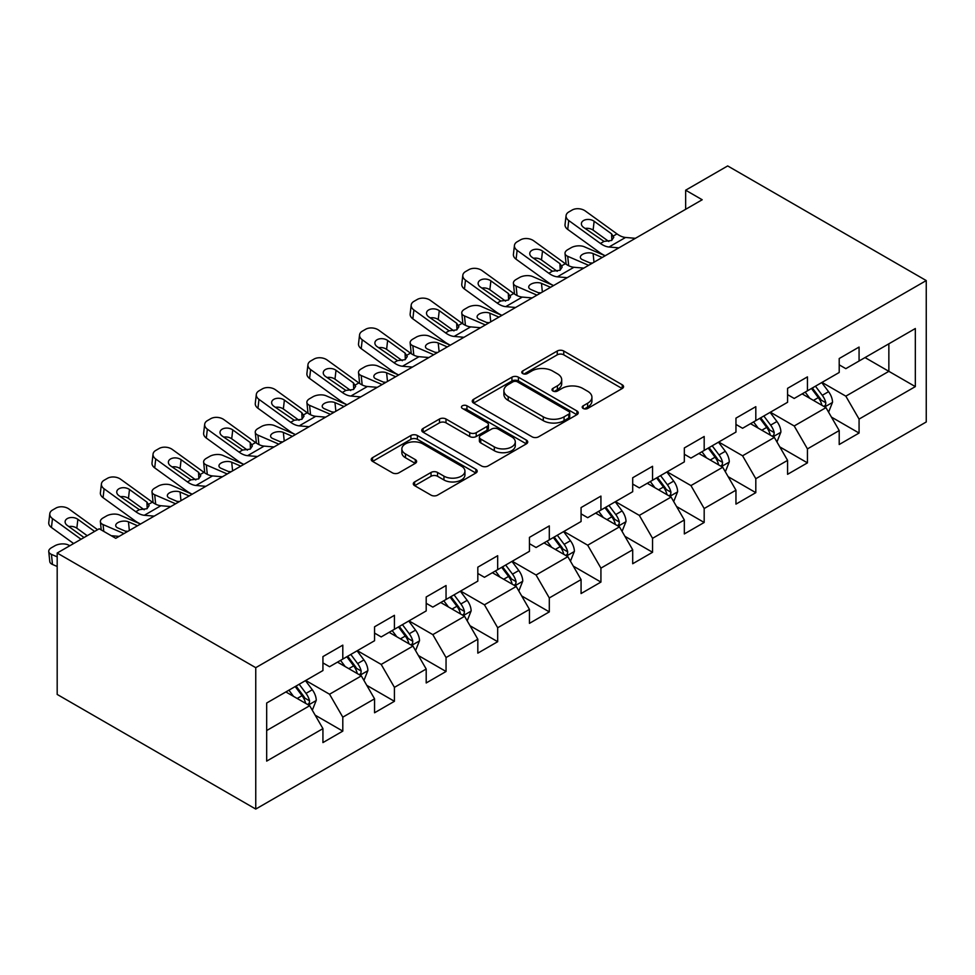<?xml version="1.0" encoding="UTF-8"?>
<svg xmlns="http://www.w3.org/2000/svg" width="975" height="975" viewBox="0 0 975 975"><rect width="100%" height="100%" fill="white"/><g stroke="black" fill="none" stroke-linecap="round" stroke-linejoin="round"><path stroke-width="1.46" d="M583.148 408.452A3.218 1.853 0 0 0 587.706 408.452L622.221 388.525A4.595 2.657 0 0 0 623.561 386.648A4.595 2.657 0 0 0 622.221 384.772L563.745 351.012A4.595 2.657 0 0 0 557.249 351.012L522.734 370.939A3.218 1.853 0 0 0 521.783 372.255A3.218 1.853 0 0 0 522.734 373.571A3.218 1.853 0 0 0 527.28 373.571L531.741 370.987A14.698 8.482 0 0 1 552.533 370.987L557.408 373.803A14.698 8.482 0 0 1 561.71 379.799A14.698 8.482 0 0 1 557.408 385.808L552.947 388.379A3.218 1.853 0 0 0 551.996 389.695A3.218 1.853 0 0 0 552.947 391.012A3.218 1.853 0 0 0 557.493 391.012L561.953 388.428A14.698 8.482 0 0 1 582.745 388.428L587.62 391.243A14.698 8.482 0 0 1 591.923 397.252A14.698 8.482 0 0 1 587.62 403.248L583.148 405.832A3.218 1.853 0 0 0 582.209 407.136A3.218 1.853 0 0 0 583.148 408.452L583.148 405.832M414.643 481.918A4.595 2.657 0 0 0 413.29 483.795A4.595 2.657 0 0 0 414.643 485.672L431.048 495.142A4.595 2.657 0 0 0 437.543 495.142L475.873 473.009A4.595 2.657 0 0 0 477.214 471.144A4.595 2.657 0 0 0 475.873 469.268L417.398 435.508A4.595 2.657 0 0 0 410.902 435.508L372.572 457.641A4.595 2.657 0 0 0 371.231 459.518A4.595 2.657 0 0 0 372.572 461.382L392.389 472.826A4.595 2.657 0 0 0 398.885 472.826L415.289 463.357A4.595 2.657 0 0 0 416.63 461.48A4.595 2.657 0 0 0 415.289 459.603L405.466 453.936A12.285 7.093 0 0 1 401.858 448.914A12.285 7.093 0 0 1 409.451 442.357A12.285 7.093 0 0 1 422.845 443.893L461.333 466.123A12.285 7.093 0 0 1 464.941 471.144A12.285 7.093 0 0 1 457.348 477.689A12.285 7.093 0 0 1 443.954 476.153L437.543 472.448A4.595 2.657 0 0 0 431.048 472.448L414.643 481.918L414.643 485.672M926.25 280.568L727.679 165.933L685.657 190.198L702.195 199.753L115.769 538.322L99.218 528.767L57.184 553.032L255.755 667.68L926.25 280.568L926.25 421.968L255.755 809.067L255.755 667.68M532.07 436.812A4.595 2.657 0 0 0 538.566 436.812L576.895 414.692A4.595 2.657 0 0 0 578.248 412.815A4.595 2.657 0 0 0 576.895 410.938L518.432 377.179A4.595 2.657 0 0 0 511.936 377.179L473.594 399.311A4.595 2.657 0 0 0 472.253 401.188A4.595 2.657 0 0 0 473.594 403.065L532.07 436.812M463.673 409.147A3.218 1.853 0 0 1 466.94 409.597L466.94 405.783L526.39 440.103A4.595 2.657 0 0 1 527.731 441.98A4.595 2.657 0 0 1 526.39 443.857L488.048 465.977A4.595 2.657 0 0 1 481.553 465.977L423.089 432.217L423.089 428.476A4.595 2.657 0 0 0 421.736 430.353A4.595 2.657 0 0 0 423.089 432.217M423.089 428.476L439.493 419.006A4.595 2.657 0 0 1 445.989 419.006L469.706 432.693A4.595 2.657 0 0 0 476.202 432.693L487.073 426.404A4.595 2.657 0 0 0 488.426 424.539A4.595 2.657 0 0 0 487.073 422.663L462.394 408.403A3.218 1.853 0 0 1 461.455 407.087A3.218 1.853 0 0 1 463.43 405.381A3.218 1.853 0 0 1 466.94 405.783M315.157 715.162L342.798 731.116L342.798 717.161L374.558 698.819L374.558 712.774L394.424 701.305L394.424 687.363L426.197 669.021L426.197 682.963L446.05 671.495L446.05 657.552L477.823 639.21L477.823 653.152L497.677 641.696L497.677 627.742L529.449 609.399L529.449 623.354L549.303 611.886L549.303 597.943L581.076 579.601L581.076 593.543L600.929 582.075L600.929 568.133L632.702 549.79L632.702 563.733L652.555 552.277L652.555 538.322L684.328 519.98L684.328 533.934L704.182 522.466L704.182 508.523L735.954 490.181L735.954 504.124L755.808 492.655L755.808 478.713L787.581 460.371L787.581 474.313L807.446 462.857L807.446 448.902L839.207 430.56L839.207 444.515L859.072 433.046L859.072 419.092L915.33 386.612L915.33 328.526L888.859 343.809L888.859 371.329L915.33 386.612M342.798 731.116L322.932 742.584L322.932 728.63L266.675 761.109L266.675 703.024L322.932 670.544L322.932 656.602L342.798 645.133L342.798 659.076L374.558 640.733L374.558 626.791L394.424 615.322L394.424 629.277L426.197 610.935L426.197 596.98L446.05 585.524L446.05 599.467L477.823 581.124L477.823 567.17L497.677 555.713L497.677 569.656L529.449 551.314L529.449 537.371L549.303 525.903L549.303 539.857L581.076 521.515L581.076 507.561L600.929 496.092L600.929 510.047L632.702 491.705L632.702 477.75L652.555 466.294L652.555 480.236L684.328 461.894L684.328 447.952L704.182 436.483L704.182 450.438L735.954 432.083L735.954 418.141L755.808 406.673L755.808 420.627L787.581 402.285L787.581 388.33L807.446 376.874L807.446 390.817L839.207 372.474L839.207 358.532L859.072 347.063L859.072 361.006L915.33 328.526M337.496 662.135L361.323 675.894L329.55 694.237L305.723 680.477M322.932 662.902L329.55 666.717L342.798 659.076M329.55 694.237L342.798 717.161M361.323 675.894L374.558 698.819M389.122 632.336L412.949 646.084L381.188 664.426L357.35 650.678M374.558 633.092L381.188 636.919L394.424 629.277M381.188 664.426L394.424 687.363M412.949 646.084L426.197 669.021M440.749 602.526L464.575 616.285L432.815 634.628L408.976 620.868M426.197 603.293L432.815 607.108L446.05 599.467M432.815 634.628L446.05 657.552M464.575 616.285L477.823 639.21M492.375 572.715L516.214 586.475L484.441 604.817L460.614 591.057M477.823 573.483L484.441 577.298L497.677 569.656M484.441 604.817L497.677 627.742M516.214 586.475L529.449 609.399M544.013 542.904L567.84 556.664L536.067 575.006L512.241 561.259M529.449 543.672L536.067 547.499L549.303 539.857M536.067 575.006L549.303 597.943M567.84 556.664L581.076 579.601M595.64 513.106L619.466 526.866L587.693 545.208L563.867 531.448M581.076 513.862L587.693 517.688L600.929 510.047M587.693 545.208L600.929 568.133M619.466 526.866L632.702 549.79M647.266 483.295L671.092 497.055L639.32 515.397L615.493 501.638M632.702 484.063L639.32 487.878L652.555 480.236M639.32 515.397L652.555 538.322M671.092 497.055L684.328 519.98M698.892 453.485L722.719 467.244L690.946 485.587L667.119 471.827M684.328 454.253L690.946 458.079L704.182 450.438M690.946 485.587L704.182 508.523M722.719 467.244L735.954 490.181M750.518 423.686L774.345 437.446L742.572 455.788L718.746 442.028M735.954 424.442L742.572 428.269L755.808 420.627M742.572 455.788L755.808 478.713M774.345 437.446L787.581 460.371M802.145 393.876L825.971 407.635L794.198 425.977L770.372 412.218M787.581 394.643L794.198 398.458L807.446 390.817M794.198 425.977L807.446 448.902M825.971 407.635L839.207 430.56M865.02 357.569L888.859 371.329L845.825 396.167L821.998 382.407M839.207 364.833L845.825 368.66L859.072 361.006M845.825 396.167L859.072 419.092M57.184 553.032L57.184 694.432L255.755 809.067M685.657 190.198L685.657 209.296M266.675 730.543L309.697 705.705L285.87 691.945M309.697 705.705L322.932 728.63M831.431 417.093L859.072 433.046M779.805 446.903L807.446 462.857M728.179 476.702L755.808 492.655M676.553 506.513L704.182 522.466M624.926 536.323L652.555 552.277M573.3 566.122L600.929 582.075M521.674 595.932L549.303 611.886M470.048 625.743L497.677 641.696M418.409 655.541L446.05 671.495M366.783 685.352L394.424 701.305M584.439 408.903L587.62 407.075A14.698 8.482 0 0 0 591.923 401.066L591.923 397.252M561.71 379.799L561.71 383.626A14.698 8.482 0 0 1 557.408 389.622L554.227 391.462M622.16 388.562L563.745 354.839A4.595 2.657 0 0 0 557.249 354.839L524.014 374.022M576.834 414.728L518.432 380.993A4.595 2.657 0 0 0 511.936 380.993L473.655 403.089M568.778 414.119A3.218 1.853 0 0 0 569.717 412.815A3.218 1.853 0 0 0 568.778 411.499L517.457 381.871A3.218 1.853 0 0 0 512.899 381.871L508.194 384.589A14.698 8.482 0 0 0 503.892 390.585A14.698 8.482 0 0 0 508.194 396.593L543.282 416.849A14.698 8.482 0 0 0 564.062 416.849L568.778 414.119L568.778 417.946A3.218 1.853 0 0 0 569.717 416.63L569.717 412.815M503.892 390.585L503.892 394.412A14.698 8.482 0 0 0 508.194 400.408L508.194 396.593M568.778 417.946L564.062 420.664A14.698 8.482 0 0 1 543.282 420.664L508.194 400.408M423.15 432.254L439.493 422.821L439.493 419.006M488.426 424.539L488.426 428.354A4.595 2.657 0 0 1 487.073 430.231L476.202 436.508A4.595 2.657 0 0 1 469.706 436.508L445.989 422.821A4.595 2.657 0 0 0 439.493 422.821M466.94 409.597L526.329 443.881M494.313 446.903A12.285 7.093 0 0 0 507.695 448.439A12.285 7.093 0 0 0 515.288 441.882A12.285 7.093 0 0 0 511.692 436.861L498.128 429.037A4.595 2.657 0 0 0 491.632 429.037L480.748 435.313A4.595 2.657 0 0 0 479.395 437.19A4.595 2.657 0 0 0 480.748 439.067L494.313 446.903L494.313 450.718A12.285 7.093 0 0 0 507.695 452.254A12.285 7.093 0 0 0 515.288 445.709L515.288 441.882M479.395 437.19L479.395 441.017A4.595 2.657 0 0 0 480.748 442.894L480.748 439.067M494.313 450.718L480.748 442.894M464.941 471.144L464.941 474.959A12.285 7.093 0 0 1 457.348 481.516A12.285 7.093 0 0 1 443.954 479.98L437.543 476.275A4.595 2.657 0 0 0 431.048 476.275L414.704 485.708M401.858 448.914L401.858 452.741A12.285 7.093 0 0 0 405.466 457.75L405.466 453.936M415.228 463.393L405.466 457.75M475.812 473.046L417.398 439.323A4.595 2.657 0 0 0 410.902 439.323L372.633 461.419M828.592 412.157L832.528 402.248A12.407 7.166 -120 0 0 828.567 391.682L821.742 382.566M605.158 255.767L584.269 246.76A9.36 4.68 -5.9 0 0 571.082 247.748L567.767 249.661A9.36 4.68 -5.9 0 0 565.025 253.451A9.36 4.68 -5.9 0 0 567.718 256.315L568.681 265.724M809.823 398.312L805.192 392.121M588.62 265.322L567.718 256.315M824.058 406.526L825.557 404.942L825.825 402.773A12.407 7.166 -120 0 0 822.278 395.314L815.453 386.197M812.346 387.989L819.914 398.105A6.313 3.644 60 0 1 821.072 400.018L825.825 402.773M602.184 257.498L593.105 253.573A7.483 3.742 174.1 0 0 582.562 254.365A7.483 3.742 174.1 0 0 580.357 257.4A7.483 3.742 174.1 0 0 582.514 259.691L591.593 263.603M566.304 264.359A9.36 4.68 174.1 0 1 566.061 263.518L565.025 253.451M592.41 263.128A7.483 3.742 -5.9 0 0 589.96 262.909M811.48 388.489L818.305 397.605A12.407 7.166 60 0 1 821.852 405.064M618.857 247.857L608.997 247.016A23.4 13.516 60 0 1 600.442 243.457L568.754 220.533L567.718 229.418A9.36 6.045 -173.3 0 1 565.037 224.506L566.073 215.633A9.36 6.045 6.7 0 0 568.754 220.533M605.219 255.743A35.1 20.268 60 0 1 599.406 252.33L567.718 229.418M635.408 238.314L625.548 237.461A23.4 13.516 60 0 1 616.992 233.902L585.305 210.978A9.36 6.045 6.7 0 0 572.118 210.052L568.803 211.965A9.36 6.045 6.7 0 0 566.073 215.633M611.837 240.325L611.569 233.854L613.787 237.315L611.605 240.472L604.013 241.398L583.55 227.37A7.483 4.826 -173.3 0 1 581.405 223.433A7.483 4.826 -173.3 0 1 583.598 220.508A7.483 4.826 -173.3 0 1 594.141 221.252L593.105 230.124L608.827 241.507M593.105 230.124A7.483 4.826 6.7 0 0 585.097 228.479M611.569 233.854L594.141 221.252M776.965 441.967L780.902 432.047A12.407 7.166 -120 0 0 776.941 421.492L770.104 412.376M567.231 277.668L557.371 276.827A23.4 13.516 60 0 1 548.815 273.256L517.128 250.343L516.092 259.216L547.779 282.141A35.1 20.268 60 0 0 553.581 285.553L532.643 276.559A9.36 4.68 -5.9 0 0 519.456 277.546L516.141 279.459A9.36 4.68 -5.9 0 0 513.398 283.25A9.36 4.68 -5.9 0 0 516.092 286.114L517.055 295.535M758.197 428.122L753.565 421.919M536.981 295.132L516.092 286.114M772.432 436.337L773.931 434.74L774.199 432.583A12.407 7.166 -120 0 0 770.652 425.124L763.815 415.996M760.719 417.8L768.288 427.915A6.313 3.644 60 0 1 769.433 429.829L774.199 432.583M550.558 287.296L541.478 283.384A7.483 3.742 174.1 0 0 530.936 284.176A7.483 3.742 174.1 0 0 528.73 287.211A7.483 3.742 174.1 0 0 530.888 289.502L539.967 293.414M514.678 294.17A9.36 4.68 174.1 0 1 514.434 293.329L513.398 283.25M540.784 292.939A7.483 3.742 -5.9 0 0 538.334 292.707M759.854 418.299L766.679 427.416A12.407 7.166 60 0 1 770.226 434.874M725.339 471.778L729.276 461.857A12.407 7.166 -120 0 0 725.315 451.291L718.477 442.175M501.906 315.388L481.004 306.369A9.36 4.68 -5.9 0 0 467.829 307.357L464.514 309.27A9.36 4.68 -5.9 0 0 461.772 313.06A9.36 4.68 -5.9 0 0 464.466 315.924L465.428 325.333M706.57 457.921L701.939 451.73M485.355 324.943L464.466 315.924M720.793 466.135L722.304 464.551L722.572 462.382A12.407 7.166 -120 0 0 719.026 454.923L712.189 445.807M709.081 447.598L716.662 457.714A6.313 3.644 60 0 1 717.807 459.639L722.572 462.382M498.932 317.107L489.852 313.194A7.483 3.742 174.1 0 0 479.298 313.974A7.483 3.742 174.1 0 0 477.104 317.009A7.483 3.742 174.1 0 0 479.261 319.3L488.341 323.225M463.052 323.968A9.36 4.68 174.1 0 1 462.808 323.139L461.772 313.06M489.158 322.749A7.483 3.742 -5.9 0 0 486.708 322.518M708.228 448.098L715.053 457.214A12.407 7.166 60 0 1 718.599 464.685M583.781 268.113L573.922 267.272A23.4 13.516 60 0 1 565.366 263.713L533.678 240.788A9.36 6.045 6.7 0 0 520.492 239.862L517.177 241.776A9.36 6.045 6.7 0 0 514.447 245.432A9.36 6.045 6.7 0 0 517.128 250.343M560.211 270.136L559.942 263.664L562.161 267.113L559.979 270.282L552.386 271.208L531.923 257.168A7.483 4.826 -173.3 0 1 529.778 253.244A7.483 4.826 -173.3 0 1 531.972 250.319A7.483 4.826 -173.3 0 1 542.514 251.062L541.478 259.935L557.2 271.306M541.478 259.935A7.483 4.826 6.7 0 0 533.471 258.29M516.092 259.216A9.36 6.045 -173.3 0 1 513.411 254.317L514.447 245.432M559.942 263.664L542.514 251.062M515.604 307.478L505.745 306.637A23.4 13.516 60 0 1 497.189 303.067L465.502 280.154L464.466 289.027A9.36 6.045 -173.3 0 1 461.784 284.127L462.82 275.243A9.36 6.045 6.7 0 0 465.502 280.154M501.954 315.352A35.1 20.268 60 0 1 496.153 311.951L464.466 289.027M532.155 297.923L522.295 297.082A23.4 13.516 60 0 1 513.74 293.512L482.052 270.599A9.36 6.045 6.7 0 0 468.865 269.673L465.55 271.574A9.36 6.045 6.7 0 0 462.82 275.243M508.584 299.934L508.316 293.475L510.534 296.924L508.341 300.081L500.76 301.007L480.297 286.979A7.483 4.826 -173.3 0 1 478.152 283.055A7.483 4.826 -173.3 0 1 480.346 280.118A7.483 4.826 -173.3 0 1 490.888 280.861L489.852 289.746L505.574 301.117M489.852 289.746A7.483 4.826 6.7 0 0 481.845 288.1M508.316 293.475L490.888 280.861M673.701 501.577L677.637 491.668A12.407 7.166 -120 0 0 673.688 481.102L666.851 471.985M450.279 345.199L429.378 336.18A9.36 4.68 -5.9 0 0 416.191 337.167L412.888 339.081A9.36 4.68 -5.9 0 0 410.146 342.871A9.36 4.68 -5.9 0 0 412.839 345.735L413.802 355.144M654.944 487.732L650.301 481.54M433.729 354.742L412.839 345.735M669.167 495.946L670.678 494.362L670.946 492.192A12.407 7.166 -120 0 0 667.4 484.733L660.562 475.617M657.455 477.409L665.035 487.524A6.313 3.644 60 0 1 666.181 489.45L670.946 492.192M447.306 346.917L438.226 342.993A7.483 3.742 174.1 0 0 427.672 343.785A7.483 3.742 174.1 0 0 425.478 346.82A7.483 3.742 174.1 0 0 427.635 349.111L436.715 353.023M411.426 353.779A9.36 4.68 174.1 0 1 411.182 352.95L410.146 342.871M437.531 352.548A7.483 3.742 -5.9 0 0 435.082 352.328M656.589 477.908L663.427 487.025A12.407 7.166 60 0 1 666.973 494.483M622.074 531.387L626.011 521.467A12.407 7.166 -120 0 0 622.062 510.912L615.225 501.796M398.653 374.997L377.752 365.978A9.36 4.68 -5.9 0 0 364.565 366.978L361.262 368.879A9.36 4.68 -5.9 0 0 358.52 372.669A9.36 4.68 -5.9 0 0 361.213 375.533L362.176 384.954M603.318 517.542L598.674 511.351M382.102 384.552L361.213 375.533M617.541 525.757L619.052 524.16L619.32 522.003A12.407 7.166 -120 0 0 615.773 514.544L608.936 505.428M605.828 507.219L613.409 517.335A6.313 3.644 60 0 1 614.555 519.248L619.32 522.003M395.667 376.716L386.6 372.803A7.483 3.742 174.1 0 0 376.045 373.596A7.483 3.742 174.1 0 0 373.852 376.63A7.483 3.742 174.1 0 0 376.009 378.922L385.088 382.834M359.799 383.589A9.36 4.68 174.1 0 1 359.556 382.748L358.52 372.669M385.905 382.358A7.483 3.742 -5.9 0 0 383.455 382.127M604.963 507.719L611.8 516.835A12.407 7.166 60 0 1 615.347 524.294M570.448 561.198L574.385 551.277A12.407 7.166 -120 0 0 570.424 540.723L563.599 531.594M347.027 404.808L326.125 395.789A9.36 4.68 -5.9 0 0 312.938 396.776L309.636 398.69A9.36 4.68 -5.9 0 0 306.893 402.48A9.36 4.68 -5.9 0 0 309.575 405.344L310.55 414.753M551.692 547.341L547.048 541.149M330.476 414.363L309.575 405.344M565.914 555.555L567.426 553.971L567.694 551.813A12.407 7.166 -120 0 0 564.147 544.342L557.31 535.226M554.202 537.018L561.783 547.133A6.313 3.644 60 0 1 562.928 549.059L567.694 551.813M344.041 406.526L334.973 402.614A7.483 3.742 174.1 0 0 324.419 403.406A7.483 3.742 174.1 0 0 322.225 406.429A7.483 3.742 174.1 0 0 324.383 408.72L333.45 412.644M308.173 413.388A9.36 4.68 174.1 0 1 307.929 412.559L306.893 402.48M334.279 412.169A7.483 3.742 -5.9 0 0 331.829 411.938M553.337 537.518L560.174 546.646A12.407 7.166 60 0 1 563.721 554.105M463.978 337.289L454.118 336.436A23.4 13.516 60 0 1 445.563 332.877L413.875 309.952L412.839 318.837A9.36 6.045 -173.3 0 1 410.158 313.926L411.194 305.053A9.36 6.045 6.7 0 0 413.875 309.952M450.328 345.162A35.1 20.268 60 0 1 444.527 341.75L412.839 318.837M480.529 327.734L470.669 326.881A23.4 13.516 60 0 1 462.113 323.322L430.414 300.397A9.36 6.045 6.7 0 0 417.239 299.471L413.924 301.385A9.36 6.045 6.7 0 0 411.194 305.053M456.958 329.745L456.69 323.273L458.908 326.735L456.714 329.891L449.122 330.817L428.671 316.79A7.483 4.826 -173.3 0 1 426.526 312.853A7.483 4.826 -173.3 0 1 428.707 309.928A7.483 4.826 -173.3 0 1 439.262 310.672L438.226 319.556L453.948 330.927M438.226 319.556A7.483 4.826 6.7 0 0 430.219 317.899M456.69 323.273L439.262 310.672M412.352 367.087L402.492 366.247A23.4 13.516 60 0 1 393.937 362.688L362.249 339.763L361.213 348.648A9.36 6.045 -173.3 0 1 358.532 343.736L359.568 334.852A9.36 6.045 6.7 0 0 362.249 339.763M398.702 374.973A35.1 20.268 60 0 1 392.901 371.56L361.213 348.648M428.903 357.533L419.043 356.692A23.4 13.516 60 0 1 410.487 353.133L378.788 330.208A9.36 6.045 6.7 0 0 365.601 329.282L362.298 331.195A9.36 6.045 6.7 0 0 359.568 334.852M405.332 359.556L405.064 353.084L407.282 356.533L405.088 359.702L397.495 360.628L377.045 346.588A7.483 4.826 -173.3 0 1 374.9 342.664A7.483 4.826 -173.3 0 1 377.081 339.739A7.483 4.826 -173.3 0 1 387.636 340.482L386.6 349.355L402.322 360.726M386.6 349.355A7.483 4.826 6.7 0 0 378.592 347.709M405.064 353.084L387.636 340.482M360.726 396.898L350.866 396.057A23.4 13.516 60 0 1 342.31 392.486L310.623 369.574L309.575 378.446A9.36 6.045 -173.3 0 1 306.906 373.547L307.942 364.662A9.36 6.045 6.7 0 0 310.623 369.574M347.076 404.771A35.1 20.268 60 0 1 341.274 401.371L309.575 378.446M377.276 387.343L367.417 386.502A23.4 13.516 60 0 1 358.849 382.931L327.161 360.019A9.36 6.045 6.7 0 0 313.974 359.092L310.672 360.994A9.36 6.045 6.7 0 0 307.942 364.662M353.706 389.354L353.438 382.895L355.656 386.344L353.462 389.5L345.869 390.427L325.418 376.399A7.483 4.826 -173.3 0 1 323.273 372.474A7.483 4.826 -173.3 0 1 325.455 369.537A7.483 4.826 -173.3 0 1 336.009 370.281L334.973 379.165L350.695 390.536M334.973 379.165A7.483 4.826 6.7 0 0 326.966 377.52M353.438 382.895L336.009 370.281M518.822 591.008L522.758 581.088A12.407 7.166 -120 0 0 518.798 570.521L511.972 561.405M309.099 426.709L299.24 425.856A23.4 13.516 60 0 1 290.684 422.297L258.984 399.372L257.948 408.257L289.648 431.182A35.1 20.268 60 0 0 295.449 434.582L274.499 425.6A9.36 4.68 -5.9 0 0 261.312 426.587L258.009 428.5A9.36 4.68 -5.9 0 0 255.255 432.291A9.36 4.68 -5.9 0 0 257.948 435.155L258.923 444.563M500.065 577.151L495.422 570.96M278.85 444.161L257.948 435.155M514.288 585.366L515.787 583.781L516.067 581.612A12.407 7.166 -120 0 0 512.509 574.153L505.684 565.037M502.576 566.828L510.157 576.944A6.313 3.644 60 0 1 511.302 578.87L516.067 581.612M292.415 436.337L283.347 432.413A7.483 3.742 174.1 0 0 272.793 433.205A7.483 3.742 174.1 0 0 270.599 436.239A7.483 3.742 174.1 0 0 272.756 438.531L281.824 442.443M256.535 443.198A9.36 4.68 174.1 0 1 256.303 442.37L255.255 432.291M282.652 441.967A7.483 3.742 -5.9 0 0 280.203 441.748M501.711 567.328L508.548 576.444A12.407 7.166 60 0 1 512.094 583.903M325.638 417.154L315.778 416.301A23.4 13.516 60 0 1 307.223 412.742L275.535 389.817A9.36 6.045 6.7 0 0 262.348 388.891L259.045 390.804A9.36 6.045 6.7 0 0 256.315 394.473A9.36 6.045 6.7 0 0 258.984 399.372M302.079 419.165L301.811 412.693L304.029 416.154L301.836 419.311L294.243 420.237L273.792 406.209A7.483 4.826 -173.3 0 1 271.647 402.285A7.483 4.826 -173.3 0 1 273.829 399.348A7.483 4.826 -173.3 0 1 284.383 400.091L283.347 408.976L299.069 420.347M283.347 408.976A7.483 4.826 6.7 0 0 275.34 407.331M257.948 408.257A9.36 6.045 -173.3 0 1 255.279 403.345L256.315 394.473M301.811 412.693L284.383 400.091M467.196 620.807L471.132 610.886A12.407 7.166 -120 0 0 467.171 600.332L460.346 591.216M243.774 464.417L222.873 455.41A9.36 4.68 -5.9 0 0 209.686 456.398L206.383 458.299A9.36 4.68 -5.9 0 0 203.629 462.101A9.36 4.68 -5.9 0 0 206.322 464.953L207.297 474.374M448.439 606.962L443.796 600.771M227.224 473.972L206.322 464.953M462.662 615.176L464.161 613.58L464.441 611.423A12.407 7.166 -120 0 0 460.883 603.964L454.058 594.847M450.95 596.639L458.53 606.755A6.313 3.644 60 0 1 459.676 608.668L464.441 611.423M240.788 466.135L231.709 462.223A7.483 3.742 174.1 0 0 221.167 463.015A7.483 3.742 174.1 0 0 218.973 466.05A7.483 3.742 174.1 0 0 221.118 468.341L230.197 472.253M204.908 473.009A9.36 4.68 174.1 0 1 204.665 472.168L203.629 462.101M231.026 471.778A7.483 3.742 -5.9 0 0 228.577 471.559M450.084 597.139L456.909 606.255A12.407 7.166 60 0 1 460.468 613.714M257.473 456.507L247.613 455.666A23.4 13.516 60 0 1 239.058 452.107L207.358 429.183L206.322 438.067A9.36 6.045 -173.3 0 1 203.641 433.156L204.689 424.271A9.36 6.045 6.7 0 0 207.358 429.183M243.823 464.393A35.1 20.268 60 0 1 238.01 460.98L206.322 438.067M274.012 446.952L264.152 446.111A23.4 13.516 60 0 1 255.596 442.553L223.909 419.628A9.36 6.045 6.7 0 0 210.722 418.702L207.419 420.615A9.36 6.045 6.7 0 0 204.689 424.271M250.453 448.975L250.185 442.504L252.391 445.953L250.209 449.122L242.617 450.048L222.166 436.008A7.483 4.826 -173.3 0 1 220.021 432.083A7.483 4.826 -173.3 0 1 222.202 429.158A7.483 4.826 -173.3 0 1 232.757 429.902L231.709 438.774L247.443 450.145M231.709 438.774A7.483 4.826 6.7 0 0 223.714 437.129M250.185 442.504L232.757 429.902M415.569 650.618L419.506 640.697A12.407 7.166 -120 0 0 415.545 630.142L408.72 621.014M192.136 494.227L171.247 485.209A9.36 4.68 -5.9 0 0 158.06 486.196L154.745 488.109A9.36 4.68 -5.9 0 0 152.002 491.9A9.36 4.68 -5.9 0 0 154.696 494.764L155.671 504.173M396.813 636.773L392.169 630.569M175.598 503.783L154.696 494.764M411.036 644.975L412.535 643.39L412.815 641.233A12.407 7.166 -120 0 0 409.256 633.762L402.431 624.646M399.323 626.45L406.904 636.565A6.313 3.644 60 0 1 408.05 638.479L412.815 641.233M189.162 495.946L180.082 492.034A7.483 3.742 174.1 0 0 169.54 492.826A7.483 3.742 174.1 0 0 167.347 495.861A7.483 3.742 174.1 0 0 169.492 498.14L178.571 502.064M153.282 502.808A9.36 4.68 174.1 0 1 153.038 501.979L152.002 491.9M179.4 501.589A7.483 3.742 -5.9 0 0 176.95 501.357M398.458 626.937L405.283 636.066A12.407 7.166 60 0 1 408.842 643.524M205.847 486.318L195.987 485.477A23.4 13.516 60 0 1 187.419 481.906L155.732 458.993L154.696 467.866A9.36 6.045 -173.3 0 1 152.015 462.967L153.051 454.082A9.36 6.045 6.7 0 0 155.732 458.993M192.197 494.203A35.1 20.268 60 0 1 186.383 490.791L154.696 467.866M222.385 476.763L212.526 475.922A23.4 13.516 60 0 1 203.97 472.351L172.283 449.438A9.36 6.045 6.7 0 0 159.096 448.512L155.793 450.413A9.36 6.045 6.7 0 0 153.051 454.082M198.827 478.774L198.559 472.314L200.765 475.763L198.583 478.92L190.99 479.846L170.527 465.818A7.483 4.826 -173.3 0 1 168.395 461.894A7.483 4.826 -173.3 0 1 170.576 458.957A7.483 4.826 -173.3 0 1 181.118 459.7L180.082 468.585L195.817 479.956M180.082 468.585A7.483 4.826 6.7 0 0 172.075 466.94M198.559 472.314L181.118 459.7M363.943 680.428L367.88 670.507A12.407 7.166 -120 0 0 363.919 659.941L357.094 650.825M140.51 524.038L119.62 515.019A9.36 4.68 -5.9 0 0 106.433 516.007L103.118 517.92A9.36 4.68 -5.9 0 0 100.376 521.71A9.36 4.68 -5.9 0 0 103.07 524.574L103.777 531.399M345.187 666.571L340.543 660.38M123.971 533.593L103.07 524.574M359.409 674.785L360.908 673.201L361.177 671.032A12.407 7.166 -120 0 0 357.63 663.573L350.805 654.457M347.697 656.248L355.266 666.364A6.313 3.644 60 0 1 356.423 668.289L361.177 671.032M137.536 525.757L128.456 521.832A7.483 3.742 174.1 0 0 117.914 522.624A7.483 3.742 174.1 0 0 115.72 525.659A7.483 3.742 174.1 0 0 117.865 527.95L126.945 531.862M127.762 531.399A7.483 3.742 -5.9 0 0 125.324 531.168M346.832 656.748L353.657 665.864A12.407 7.166 60 0 1 357.216 673.323M154.208 516.128L144.349 515.275A23.4 13.516 60 0 1 135.793 511.717L104.106 488.792L103.07 497.677A9.36 6.045 -173.3 0 1 100.388 492.765L101.424 483.893A9.36 6.045 6.7 0 0 104.106 488.792M140.571 524.002A35.1 20.268 60 0 1 134.757 520.601L103.07 497.677M170.759 506.573L160.899 505.732A23.4 13.516 60 0 1 152.344 502.162L120.656 479.249A9.36 6.045 6.7 0 0 107.469 478.311L104.154 480.224A9.36 6.045 6.7 0 0 101.424 483.893M147.188 508.584L146.92 502.113L149.138 505.574L146.957 508.731L139.364 509.657L118.901 495.629A7.483 4.826 -173.3 0 1 116.768 491.705A7.483 4.826 -173.3 0 1 118.95 488.768A7.483 4.826 -173.3 0 1 129.492 489.511L128.456 498.396L144.19 509.767M128.456 498.396A7.483 4.826 6.7 0 0 120.449 496.75M146.92 502.113L129.492 489.511M312.317 710.227L316.253 700.318A12.407 7.166 -120 0 0 312.293 689.752L305.455 680.635M69.944 545.671L67.994 544.83A9.36 4.68 -5.9 0 0 54.807 545.817L51.492 547.718A9.36 4.68 -5.9 0 0 48.75 551.521A9.36 4.68 -5.9 0 0 51.443 554.373L52.479 564.452A9.36 4.68 174.1 0 1 49.786 561.588L48.75 551.521M293.548 696.382L288.917 690.19M57.184 556.859L51.443 554.373M57.184 566.487L52.479 564.452M307.783 704.596L309.282 703.012L309.55 700.842A12.407 7.166 -120 0 0 306.004 693.383L299.179 684.267M296.071 686.059L303.639 696.174A6.313 3.644 60 0 1 304.797 698.088L309.55 700.842M295.206 686.558L302.031 695.675A12.407 7.166 60 0 1 305.577 703.133M81.047 539.26L52.479 518.602L51.443 527.487A9.36 6.045 -173.3 0 1 48.762 522.576L49.798 513.691A9.36 6.045 6.7 0 0 52.479 518.602M73.637 543.538L51.443 527.487M97.585 529.705L69.03 509.048A9.36 6.045 6.7 0 0 55.843 508.121L52.528 510.035A9.36 6.045 6.7 0 0 49.798 513.691M119.133 536.384L111.223 535.702M84.021 537.542L67.275 525.428A7.483 4.826 -173.3 0 1 65.13 521.503A7.483 4.826 -173.3 0 1 67.324 518.578A7.483 4.826 -173.3 0 1 77.866 519.322L76.83 528.194L87.214 535.702M76.83 528.194A7.483 4.826 6.7 0 0 68.823 526.549M94.612 531.424L77.866 519.322M587.62 407.075L587.62 403.248M552.947 391.012L552.947 388.379M557.408 389.622L557.408 385.808M522.734 373.571L522.734 370.939M557.249 354.839L557.249 351.012M563.745 354.839L563.745 351.012M622.221 388.525L622.221 384.772M473.594 403.065L473.594 399.311M511.936 380.993L511.936 377.179M518.432 380.993L518.432 377.179M576.895 414.692L576.895 410.938M543.282 420.664L543.282 416.849M564.062 420.664L564.062 416.849M445.989 422.821L445.989 419.006M469.706 436.508L469.706 432.693M476.202 436.508L476.202 432.693M487.073 430.231L487.073 426.404M526.39 443.857L526.39 440.103M431.048 476.275L431.048 472.448M437.543 476.275L437.543 472.448M443.954 479.98L443.954 476.153M415.289 463.357L415.289 459.603M372.572 461.382L372.572 457.641M410.902 439.323L410.902 435.508M417.398 439.323L417.398 435.508M475.873 473.009L475.873 469.268M824.753 406.928L832.443 402.48M822.278 395.314L828.567 391.682M813.455 400.408L818.305 397.605M593.105 253.573L593.994 262.214M604.013 241.398L600.442 243.457M616.992 233.902L613.433 235.962M625.548 237.461L608.997 247.016M773.126 436.739L780.817 432.291M770.652 425.124L776.941 421.492M761.828 430.219L766.679 427.416M541.478 283.384L542.368 292.025M721.5 466.538L729.19 462.101M719.026 454.923L725.315 451.291M710.202 460.017L715.053 457.214M489.852 313.194L490.742 321.835M552.386 271.208L548.815 273.256M565.366 263.713L561.795 265.761M573.922 267.272L557.371 276.827M500.76 301.007L497.189 303.067M513.74 293.512L510.169 295.571M522.295 297.082L505.745 306.637M669.862 496.348L677.564 491.9M667.4 484.733L673.688 481.102M658.576 489.828L663.427 487.025M438.226 342.993L439.116 351.634M618.235 526.159L625.938 521.71M615.773 514.544L622.062 510.912M606.95 519.638L611.8 516.835M386.6 372.803L387.489 381.444M566.609 555.957L574.312 551.521M564.147 544.342L570.424 540.723M555.323 549.437L560.174 546.646M334.973 402.614L335.863 411.255M449.122 330.817L445.563 332.877M462.113 323.322L458.543 325.382M470.669 326.881L454.118 336.436M397.495 360.628L393.937 362.688M410.487 353.133L406.916 355.192M419.043 356.692L402.492 366.247M345.869 390.427L342.31 392.486M358.849 382.931L355.29 384.991M367.417 386.502L350.866 396.057M514.983 585.768L522.673 581.319M512.509 574.153L518.798 570.521M503.697 579.247L508.548 576.444M283.347 432.413L284.237 441.066M294.243 420.237L290.684 422.297M307.223 412.742L303.664 414.802M315.778 416.301L299.24 425.856M463.357 615.578L471.047 611.13M460.883 603.964L467.171 600.332M452.059 609.058L456.909 606.255M231.709 462.223L232.598 470.864M242.617 450.048L239.058 452.107M255.596 442.553L252.038 444.612M264.152 446.111L247.613 455.666M411.73 645.377L419.421 640.941M409.256 633.762L415.545 630.142M400.433 638.857L405.283 636.066M180.082 492.034L180.972 500.675M190.99 479.846L187.419 481.906M203.97 472.351L200.411 474.411M212.526 475.922L195.987 485.477M360.104 675.188L367.794 670.751M357.63 663.573L363.919 659.941M348.806 668.667L353.657 665.864M128.456 521.832L129.346 530.485M139.364 509.657L135.793 511.717M152.344 502.162L148.785 504.221M160.899 505.732L144.349 515.275M308.478 704.998L316.168 700.55M306.004 693.383L312.293 689.752M297.18 698.478L302.031 695.675M100.376 521.71L101.229 529.925"/></g></svg>
